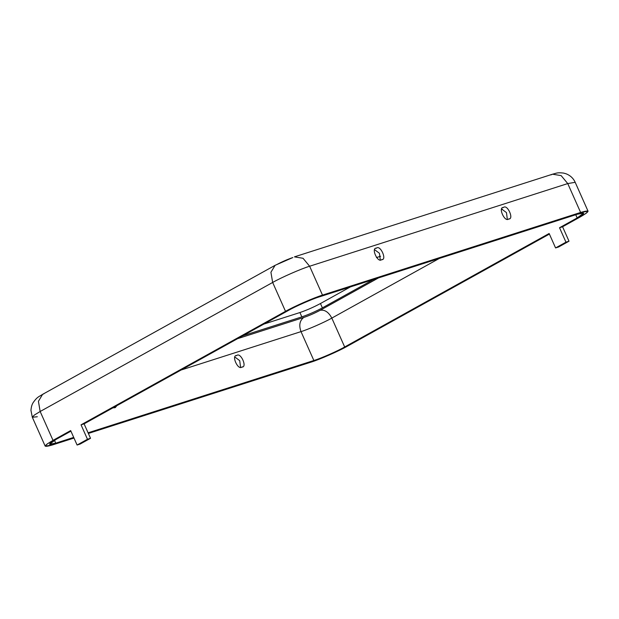 <?xml version="1.0" encoding="UTF-8"?>
<svg xmlns="http://www.w3.org/2000/svg" width="619" height="619" viewBox="0 0 619 619"><rect width="100%" height="100%" fill="white"/><g stroke="black" fill="none" stroke-linecap="round" stroke-linejoin="round"><path stroke-width="0.93" d="M113.71 407.41L113.525 407.859L113.71 407.41M113.053 407.782L115.366 407.511L116.821 405.685L114.855 407.735L113.053 407.782M374.681 249.736L379.447 253.295L380.275 259.81L379.447 253.295L374.681 249.736M376.46 248.134C380.376 244.536 387.347 260.197 381.606 259.686C377.698 263.284 370.727 247.623 376.46 248.134C370.727 247.623 377.698 263.284 381.606 259.686C387.347 260.197 380.376 244.536 376.46 248.134L375.95 248.351M381.606 259.686L382.116 259.462M234.965 357.101L239.723 360.66L240.551 367.175L239.723 360.66L234.965 357.101M236.744 355.499C240.652 351.902 247.623 367.562 241.882 367.052C237.975 370.649 231.003 354.989 236.744 355.499C231.003 354.989 237.975 370.649 241.882 367.052C247.623 367.562 240.652 351.902 236.744 355.499L236.234 355.716M241.882 367.052L242.4 366.835M501.707 209.06L506.474 212.611L507.301 219.134L506.474 212.611L501.707 209.06M503.495 207.45C507.402 203.852 514.374 219.513 508.632 219.01C504.725 222.608 497.753 206.947 503.495 207.45C497.753 206.947 504.725 222.608 508.632 219.01C514.374 219.513 507.402 203.852 503.495 207.45L502.976 207.674M508.632 219.01L509.143 218.786M577.171 217.942L559.53 227.738L562.578 226.763L580.22 216.967C590.325 211.087 590.456 209.586 580.614 212.456L322.491 295.116C314.274 297.553 293.94 306.475 285.514 311.342L81.043 424.827L84.091 423.853L288.562 310.367C295.588 306.312 312.533 298.876 319.381 296.849L577.496 214.189C585.698 211.791 585.589 213.044 577.171 217.942L575.747 214.747L577.171 217.942L583.694 213.137L577.496 214.189L319.381 296.849C312.533 298.876 295.588 306.312 288.562 310.367L84.091 423.853L90.521 438.291L80.145 444.055L77.096 445.03L87.472 439.266L81.043 424.827L285.514 311.342C293.94 306.475 314.274 297.553 322.491 295.116L309.632 266.232C301.414 268.669 281.08 277.591 272.654 282.457L285.514 311.342L272.654 282.457C281.08 277.591 301.414 268.669 309.632 266.232L303.024 258.27L294.404 256.87L303.024 258.27L309.632 266.232L322.491 295.116L580.614 212.456L588.05 211.195L586.085 213.369L562.578 226.763L569.008 241.201L558.624 246.966L555.576 247.94L565.959 242.184L559.53 227.738L577.171 217.942M347.723 346.006L549.401 234.075L347.723 346.006C339.297 350.872 318.963 359.794 310.746 362.231C318.963 359.794 339.297 350.872 347.723 346.006M549.146 233.502L344.675 346.98C337.649 351.035 320.704 358.478 313.864 360.506L88.084 432.805L313.864 360.506L301.004 331.622L181.073 370.023L301.004 331.622C298.753 325.269 299.673 320.549 303.767 317.477C309.198 315.613 314.676 313.214 320.201 310.266L378.488 277.916L320.201 310.266C314.676 313.214 309.198 315.613 303.767 317.477L237.541 338.686L303.767 317.477C299.673 320.549 298.753 325.269 301.004 331.622L313.864 360.506C320.704 358.478 337.649 351.035 344.675 346.98L331.815 318.096C324.789 322.151 307.844 329.594 301.004 331.622C307.844 329.594 324.789 322.151 331.815 318.096C328.65 312.146 324.774 309.539 320.201 310.266C324.774 309.539 328.65 312.146 331.815 318.096L344.675 346.98L549.146 233.502L555.576 247.94L549.146 233.502M73.7 437.409L55.741 443.165C47.539 445.556 47.648 444.303 56.066 439.405L70.922 431.164L56.066 439.405L49.543 444.218L55.741 443.165L54.472 440.31L55.741 443.165L73.7 437.409M70.667 430.584L53.017 440.38C42.912 446.26 42.788 447.761 52.63 444.891L73.986 438.051L52.63 444.891L45.187 446.152L47.16 443.978L53.017 440.38L70.667 430.584L77.096 445.03L70.667 430.584M88.362 433.447L310.746 362.231L88.362 433.447M501.475 209.655L502.349 209.176L501.475 209.655M322.383 307.86C315.481 311.543 308.633 314.545 301.84 316.874L242.733 335.808L301.84 316.874C308.633 314.545 315.481 311.543 322.383 307.86L320.456 303.527L350.393 286.914L320.456 303.527C313.547 307.21 306.699 310.212 299.913 312.541C306.699 310.212 313.547 307.21 320.456 303.527L322.383 307.86L373.404 279.548L322.383 307.86M276.391 264.762C281.916 261.822 287.394 259.415 292.826 257.55L275.107 265.319L270.921 272.259L272.654 282.457L40.158 411.496L53.017 440.38L40.158 411.496L272.654 282.457L270.921 272.259L275.107 265.319L276.391 264.762M376.476 257.566L380.592 256.251L376.476 257.566M263.818 324.101L299.913 312.541L301.84 316.874L299.913 312.541L263.818 324.101M439.304 258.44L331.815 318.096L439.304 258.44M275.107 265.319L42.61 394.349L38.424 401.29L40.158 411.496L34.3 415.094L32.327 417.268L34.3 415.094L40.158 411.496L38.424 401.29L42.61 394.349L43.895 393.8M37.318 416.749L32.327 417.268L30.95 410.366C31.407 404.927 32.83 403.302 33.248 402.458C37.612 396.369 39.012 396.787 42.61 394.349M588.05 211.195L575.19 182.311L567.755 183.572L580.614 212.456L567.755 183.572L575.19 182.311C573.333 178.257 570.254 175.394 565.936 173.738L563.569 173.08C557.216 172.368 556.938 173.088 552.527 174.202L561.147 175.61L567.755 183.572L309.632 266.232L567.755 183.572L561.147 175.61L552.527 174.202L294.404 256.87M550.941 174.891L552.527 174.202M84.091 423.853L81.043 424.827L87.472 439.266L90.521 438.291L84.091 423.853M77.096 445.03L80.145 444.055L90.521 438.291L87.472 439.266L77.096 445.03M562.578 226.763L559.53 227.738L565.959 242.184L569.008 241.201L562.578 226.763M569.008 241.201L565.959 242.184L555.576 247.94L558.624 246.966L569.008 241.201M45.187 446.152L32.327 417.268"/></g></svg>
